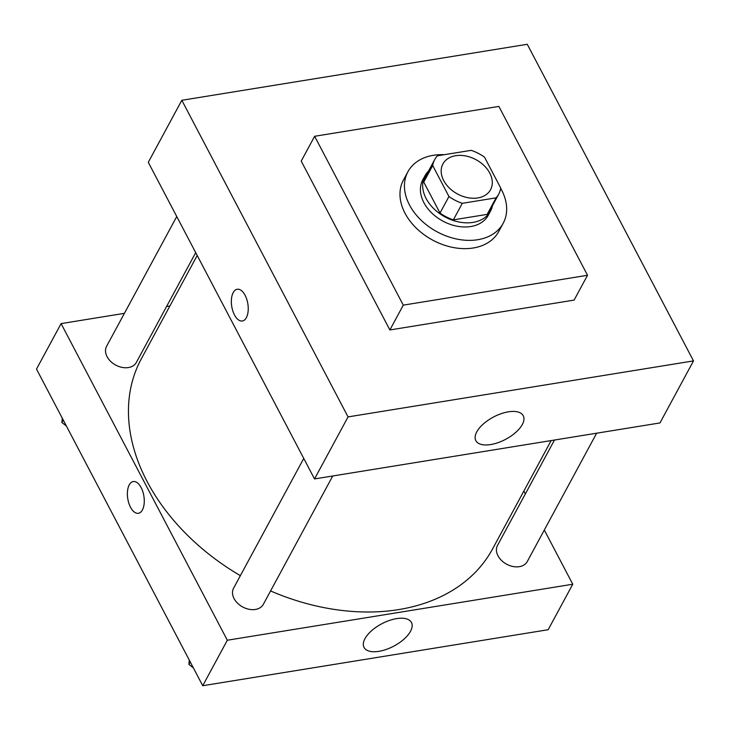<?xml version="1.0" encoding="UTF-8"?>
<svg xmlns="http://www.w3.org/2000/svg" width="730" height="730" viewBox="0 0 730 730"><rect width="100%" height="100%" fill="white"/><g stroke="black" fill="none" stroke-linecap="round" stroke-linejoin="round"><path stroke-width="1.09" d="M443.703 180.565A27.074 19.482 -151.6 0 1 442.909 163.949A27.074 19.482 -151.6 0 1 475.996 159.688A27.074 19.482 -151.6 0 1 490.551 189.709A27.074 19.482 -151.6 0 1 467.72 197.675A27.074 19.482 -151.6 0 1 443.703 180.565M462.3 203.314L496.09 197.839A36.363 26.161 -151.6 0 0 498.718 194.125A36.363 26.161 -151.6 0 0 500.762 188.112L484.51 157.142A36.363 26.161 -151.6 0 0 471.151 150.343L437.37 155.819A36.363 26.161 -151.6 0 0 434.742 159.532A36.363 26.161 -151.6 0 0 432.689 165.546L448.95 196.516A36.363 26.161 -151.6 0 0 462.3 203.314L453.357 219.858L487.147 214.383L496.09 197.839M432.689 165.546L423.747 182.089L440.007 213.05L448.95 196.516M423.747 182.089A36.363 26.161 -151.6 0 1 425.8 176.076L434.742 159.532M498.718 194.125L489.775 210.669A36.363 26.161 -151.6 0 1 487.147 214.383M453.357 219.858A36.363 26.161 -151.6 0 1 440.007 213.05M428.528 171.021A37.23 26.791 28.4 0 0 425.033 175.665A37.23 26.791 28.4 0 0 445.045 216.938A37.23 26.791 28.4 0 0 490.533 211.079A37.23 26.791 28.4 0 0 492.504 205.614M490.533 211.079L488.297 215.213A37.23 26.791 -151.6 0 1 456.916 226.172A37.23 26.791 -151.6 0 1 423.884 202.639A37.23 26.791 -151.6 0 1 422.798 179.799L425.033 175.665M500.716 188.404A54.157 38.964 -151.6 0 1 503.189 223.261A54.157 38.964 -151.6 0 1 457.527 239.203A54.157 38.964 -151.6 0 1 409.493 204.975A54.157 38.964 -151.6 0 1 407.915 171.751A54.157 38.964 -151.6 0 1 444.324 154.696M503.189 223.261L498.718 231.529A54.157 38.964 -151.6 0 1 453.056 247.47A54.157 38.964 -151.6 0 1 405.022 213.242A54.157 38.964 -151.6 0 1 403.444 180.027L407.915 171.751M403.288 305.14L314.63 136.282L498.864 106.416L587.522 275.274L403.288 305.14L389.875 329.96L301.216 161.093L314.63 136.282M587.522 275.274L574.108 300.094L389.875 329.96M527.27 44.284L693.5 360.903L348.055 416.903L181.825 100.284L527.27 44.284L181.825 100.284L348.055 416.903L693.5 360.903L527.27 44.284M181.825 100.284L148.29 162.315L314.521 478.935L659.966 422.935L693.5 360.903M522.315 424.504A26.773 12.693 -27.7 0 1 497.997 442.672A26.773 12.693 -27.7 0 1 475.832 440.637A26.773 12.693 -27.7 0 1 493.635 416.949A26.773 12.693 -27.7 0 1 523.246 415.744A26.773 12.693 -27.7 0 1 522.315 424.504M314.521 478.935L348.055 416.903M233.208 292.584A16.078 8.158 80.8 0 1 237.213 289.253A16.078 8.158 80.8 0 1 247.844 303.817A16.078 8.158 80.8 0 1 242.36 320.99A16.078 8.158 80.8 0 1 232.815 310.925A16.078 8.158 80.8 0 1 233.208 292.584M237.223 289.253A16.078 8.158 -99.2 0 0 233.217 292.584A16.078 8.158 -99.2 0 0 232.815 310.925A16.078 8.158 -99.2 0 0 242.36 320.99M240.371 575.669A199.691 143.673 -151.6 0 1 147.086 481.453A199.691 143.673 -151.6 0 1 141.264 358.95L197.2 255.482M551.15 440.582L492.595 548.887A199.691 143.673 -151.6 0 1 270.575 590.953M303.753 458.422L233.582 588.207A16.927 12.173 28.4 0 0 242.679 606.968A16.927 12.173 28.4 0 0 263.357 604.303L332.734 475.987M195.704 252.626L136.355 362.409A16.927 12.173 -151.6 0 1 122.093 367.391A16.927 12.173 -151.6 0 1 107.082 356.696A16.927 12.173 -151.6 0 1 106.58 346.312L176.751 216.527M596.647 433.2L527.279 561.525A16.927 12.173 -151.6 0 1 513.008 566.507A16.927 12.173 -151.6 0 1 497.997 555.804A16.927 12.173 -151.6 0 1 497.504 545.429L554.481 440.035M61.092 323.609L227.322 640.228L572.767 584.228L548.175 629.716L202.73 685.716L36.5 369.097L61.092 323.609L124.41 313.343M166.577 306.509L169.907 305.961M572.767 584.228L544.306 530.017M525.354 493.909L523.857 491.062M364.973 638.668A26.773 12.693 -27.7 0 1 389.291 620.5A26.773 12.693 -27.7 0 1 411.455 622.526A26.773 12.693 -27.7 0 1 393.652 646.214A26.773 12.693 -27.7 0 1 364.042 647.419A26.773 12.693 -27.7 0 1 364.973 638.668M202.73 685.716L227.322 640.228M133.252 481.554A16.078 8.158 -99.2 0 0 127.522 491.053A16.078 8.158 -99.2 0 0 130.524 507.25A16.078 8.158 80.8 0 1 127.513 491.044A16.078 8.158 80.8 0 1 133.252 481.554A16.078 8.158 80.8 0 1 143.883 496.117A16.078 8.158 80.8 0 1 138.399 513.29A16.078 8.158 80.8 0 1 130.515 507.25A16.078 8.158 -99.2 0 0 138.399 513.29M189.289 660.13L188.887 664.4L193.368 667.886M188.887 664.4L190.229 661.909M62.296 418.226L61.886 422.506L66.366 425.982M61.886 422.506L63.236 420.015"/></g></svg>
